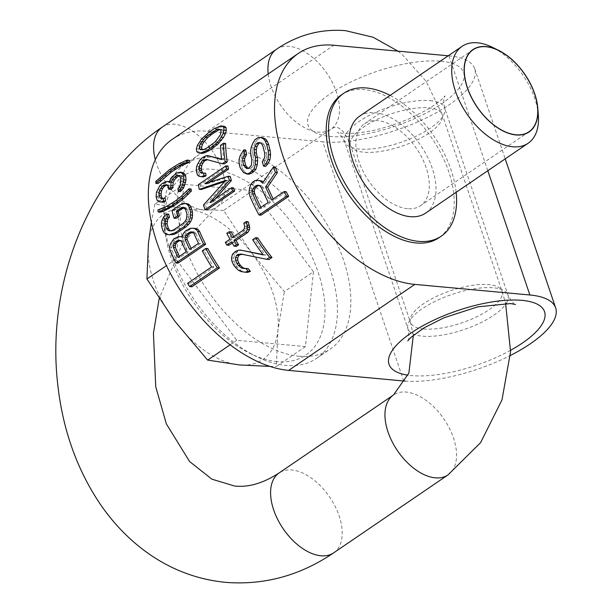 <?xml version="1.0" encoding="UTF-8"?>
<svg xmlns="http://www.w3.org/2000/svg" width="613" height="613" viewBox="0 0 613 613"><rect width="100%" height="100%" fill="white"/><g stroke="black" fill="none" stroke-linecap="round" stroke-linejoin="round"><path stroke-width="0.46" stroke-dasharray="3.06 2.3" d="M245.813 150.024L244.173 151.97L242.135 151.779M244.173 151.97L242.212 155.809L240.189 155.625M242.212 155.809L241.024 160.001L239.009 159.817M241.024 160.001L241.246 164.146L239.239 163.962M241.246 164.146A134.868 78.38 55.7 0 0 242.15 167.908L240.15 167.724M242.15 167.908L243.522 170.514L241.53 170.33M243.522 170.514L245.545 172.728L243.56 172.552M245.545 172.728L248.801 174.153M260.157 142.745L258.257 142.469M260.287 142.653L262.318 142.952L260.295 142.76M262.318 142.952L263.927 144.392L261.912 144.208M263.927 144.392L265.153 146.99L263.146 146.806M265.153 146.99A134.868 78.38 55.7 0 0 266.617 152.997L264.617 152.813M266.617 152.997L266.847 156.415L264.854 156.231M266.847 156.415L265.736 159.878L263.751 159.694M265.728 159.878L264.195 161.832L262.226 161.648M264.195 161.832A134.868 78.38 55.7 0 0 265.628 166.368M262.724 137.672L258.104 137.596M260.15 137.779L257.215 139.779L255.169 139.595M257.215 139.779L255.085 142.875L253.046 142.683M255.085 142.875L253.238 147.457L251.207 147.273M253.238 147.457L252.625 151.25L250.602 151.066M252.625 151.25L252.824 155.395L250.817 155.212M252.824 155.395A134.868 78.38 55.7 0 0 253.897 159.901L251.897 159.717M253.897 159.901L253.889 162.56L251.897 162.376M253.889 162.56L253.338 165.617L251.345 165.433M253.338 165.617L251.79 167.571L249.797 167.387M251.79 167.571L250.617 168.376L248.625 168.192M250.617 168.376L246.648 168.636M248.64 168.82L248.027 168.33M172.215 139.381A134.868 78.38 -124.3 0 1 207.7 131.251L322.752 141.841L403.699 380.987M207.845 248.61L204.321 251.016A134.868 78.38 55.7 0 0 213.814 267.13L189.739 283.543A134.868 78.38 55.7 0 0 191.869 286.792M195.355 228.442L192.382 228.465L190.413 229.139L187.486 231.139L184.191 236.051L184.03 237.507L183.019 236.848L180.046 236.871L175.739 239.147L172.452 244.051L171.54 247.368L172.061 250.411A134.868 78.38 55.7 0 0 178.023 263.153M185.287 203.47L182.812 204.55L174.008 210.558A134.868 78.38 55.7 0 0 176.008 218.366M168.721 214.159L165.901 216.68L164.054 220.358L163.41 223.239L163.525 226.251A134.868 78.38 55.7 0 0 164.905 230.948L166.315 233.162L168.184 234.457L171.257 234.955M183.946 207.723L184.873 207.393L186.452 208.152L187.609 209.838A134.868 78.38 55.7 0 0 188.98 214.535L188.39 219.4L184.804 223.776L176 229.783L173.471 230.856L170.743 230.726M191.018 188.942L183.172 196.612L177.985 200.735L168.491 206.619L159.893 210.159A134.868 78.38 55.7 0 0 160.269 212.228M179.088 175.755L181.479 175.678L182.812 178.452A134.868 78.38 55.7 0 0 183.034 181.517L182.214 185.908L180.046 189.049A134.868 78.38 55.7 0 0 180.391 191.624M167.157 185.088L169.18 185.103L170.514 187.363A134.868 78.38 55.7 0 0 170.659 189.417M165.303 198.543L162.828 198.39M182.597 172.33L179.073 173.211L174.376 176.919L172.613 179.134L171.494 182.482L169.686 181.647L167.916 181.831L164.391 183.724L162.047 185.831L158.606 192.306L158.215 196.283A134.868 78.38 55.7 0 0 158.292 197.309L159.204 200.497L160.606 201.746L163.219 202.206M189.256 160.322L181.18 163.909L171.824 169.809L158.131 181.54A134.868 78.38 55.7 0 0 158.024 183.563M248.234 268.624L244.825 268.456M242.97 250.326L240.495 250.449L237.798 251.506L234.626 254.449L233.706 258.211L233.997 261.184L235.683 264.839A134.868 78.38 55.7 0 0 237.254 267.015L240.679 270.44L243.537 271.827L247.614 272.417M257.759 237.898L254.824 239.898A134.868 78.38 55.7 0 0 265.59 255.115L263.038 254.587M242.35 254.349L269.053 259.506M224.733 181.548L227.852 180.498L205.485 205.148A134.868 78.38 55.7 0 0 207.048 209.861M227.959 166.039L200.359 184.858A134.868 78.38 55.7 0 0 201.302 189.517M230.25 176.414L206.842 183.954L209.186 182.36M233.591 187.907L211.86 202.711L215.186 198.919M286.187 191.739L273.858 200.144A134.868 78.38 -124.3 0 1 273.252 198.98M258.901 180.368L256.855 180.804L254.51 182.406L253.031 184.367L251.552 188.252L251.008 192.505L252.027 196.727A134.868 78.38 55.7 0 0 261.061 215.186M275.367 167.242L264.517 183.302L263.215 182.084M248.211 221.776L245.859 223.377L246.74 226.45L246.464 228.856L245.008 230.595L234.434 237.798A134.868 78.38 -124.3 0 1 233.783 236.641M232.227 243.054L233.645 242.081A134.868 78.38 55.7 0 0 236.235 246.388M231.193 231.913L228.848 233.515A134.868 78.38 55.7 0 0 232.089 239.399L227.392 242.602A134.868 78.38 55.7 0 0 228.94 245.284M207.393 159.74L224.32 163.916M205.661 173.234L203.171 173.081M209.815 155.802L205.677 157.081L202.16 159.985L198.781 166.468L198.39 169.939A134.868 78.38 55.7 0 0 198.558 171.985L199.531 175.18L200.964 176.437L203.608 176.889M225.645 143.465L222.703 145.473A134.868 78.38 55.7 0 0 223.73 159.794L221.622 159.204M223.262 126.102L216.634 128.914L211.347 132.515L203.876 139.312L199.662 145.718L198.681 149.128L198.972 151.748L200.551 153.074L202.236 153.388M299.236 356.268A117.275 68.158 55.7 0 0 330.093 349.195A117.275 68.158 55.7 0 0 333.602 236.35A117.275 68.158 55.7 0 0 228.848 148.308A117.275 68.158 55.7 0 0 197.991 155.38A117.275 68.158 55.7 0 0 194.474 268.226A117.275 68.158 55.7 0 0 299.236 356.268M405.17 381.11A93.82 33.025 161.3 0 0 510.384 355.471M487.818 170.728L448.931 55.844L448.241 55.775M341.51 94.816A86.494 50.266 -124.3 0 1 364.26 89.605A86.494 50.266 -124.3 0 1 441.521 154.53A86.494 50.266 -124.3 0 1 438.931 237.76M448.931 55.844A93.82 33.025 -18.7 0 1 474.707 68.763A93.82 33.025 -18.7 0 1 425.054 118.493A93.82 33.025 -18.7 0 1 322.752 141.841M456.141 192.321A86.494 50.266 55.7 0 0 390.09 95.413M359.563 116.225A58.641 34.075 -124.3 0 1 374.987 112.685A58.641 34.075 -124.3 0 1 427.368 156.706A58.641 34.075 -124.3 0 1 425.606 213.125M538.329 115.006A58.641 34.075 55.7 0 0 492.101 47.178M215.439 157.449A117.275 68.158 -124.3 0 1 320.201 245.484A117.275 68.158 -124.3 0 1 316.683 358.329A117.275 68.158 -124.3 0 1 285.827 365.402A117.275 68.158 -124.3 0 1 256.648 356.674A117.275 68.158 -124.3 0 1 164.177 221.009A117.275 68.158 -124.3 0 1 184.582 164.522A117.275 68.158 -124.3 0 1 215.439 157.449M277.275 361.632A108.478 63.047 -124.3 0 1 250.28 353.563A108.478 63.047 -124.3 0 1 164.751 228.067A108.478 63.047 -124.3 0 1 212.167 169.28A108.478 63.047 -124.3 0 1 318.116 272.21A108.478 63.047 -124.3 0 1 277.275 361.632M313.435 271.781L305.473 346.598L236.756 340.276L176 259.13L183.969 184.314L252.679 190.635L313.435 271.781L284.34 291.612L251.514 252.709A87.958 51.117 -124.3 0 1 277.911 330.691L284.34 291.612M305.473 346.598L276.379 366.428L277.911 330.691A87.958 51.117 -124.3 0 1 239.568 364.942A87.958 51.117 -124.3 0 1 174.835 321.204A87.958 51.117 -124.3 0 1 148.438 243.223A87.958 51.117 -124.3 0 1 186.781 208.972A87.958 51.117 -124.3 0 1 251.514 252.709L223.592 210.466L252.679 190.635M223.592 210.466L186.781 208.972L154.874 204.144L183.969 184.314M154.874 204.144L151.38 222.281M176 259.13L166.445 265.651M230.105 344.812L236.756 340.276M269.827 366.39L276.379 366.428M187.586 283.344L189.739 283.543M211.661 266.931L213.814 267.13M202.267 250.824L204.321 251.016M183.019 236.848L182.099 236.764M182.038 237.323L184.03 237.507M184.191 236.051L182.207 235.867M185.923 232.863L183.923 232.679M187.486 231.139L185.494 230.955M190.413 229.139L188.436 228.956M192.375 228.465L190.39 228.281M172.061 250.411L170.069 250.227M171.54 247.368L169.548 247.185M172.452 244.051L170.46 243.874M174.176 240.871L172.176 240.687M175.739 239.147L173.747 238.963M178.084 237.545L176.1 237.361M180.046 236.871L178.061 236.687M177.931 257.368L179.954 257.56A134.868 78.38 -124.3 0 1 179.387 256.38M180.383 240.549L178.72 240.25M180.72 240.434L182.329 240.687L180.337 240.503M182.329 240.687L183.586 241.874L181.586 241.691M183.586 241.874A134.868 78.38 55.7 0 0 188.176 251.951L186.153 251.767M188.176 251.951L179.954 257.56M192.712 232.143L191.049 231.844M193.057 232.028L194.666 232.281L192.666 232.097M194.666 232.281L195.915 233.469L193.923 233.285M195.915 233.469A134.868 78.38 55.7 0 0 200.505 243.545L198.482 243.361M200.505 243.545L191.7 249.552L189.678 249.368M191.7 249.552A134.868 78.38 -124.3 0 1 191.133 248.372M174.008 210.558L172 210.374M180.812 204.367L182.812 204.55M168.184 234.457L166.207 234.281M166.315 233.162L164.338 232.978M164.905 230.948L162.92 230.764M163.525 226.251L161.541 226.067M163.41 223.239L161.418 223.055M164.054 220.358L162.062 220.174M165.901 216.68L163.901 216.496M171.364 231.009L169.372 230.825M173.471 230.856L171.487 230.672M176 229.783L174.015 229.599M184.804 223.776L182.82 223.592M186.98 221.653L184.996 221.469M188.39 219.4L186.413 219.216M189.049 217.033L187.072 216.849M188.98 214.535L186.996 214.351M187.609 209.838L185.616 209.654M186.452 208.152L184.459 207.968M184.873 207.393L182.873 207.209M168.491 206.619L166.468 206.435M171.847 203.347L173.87 203.539M177.985 200.735L175.962 200.551M183.172 196.612L181.149 196.428M188.268 191.976L186.237 191.792M159.893 210.159L157.863 209.975M163.012 209.194L160.989 209.002M180.835 172.514L178.667 172.314M180.046 189.049L177.985 188.865M181.164 187.739L179.096 187.547M182.214 185.908L180.145 185.716M182.689 184.482L180.62 184.291M183.034 181.517L180.95 181.325M182.812 178.452L180.705 178.253M182.099 176.299L179.969 176.1M181.479 175.678L179.341 175.479M180.276 175.464L178.13 175.264M170.514 187.363L168.406 187.172M169.18 185.103L167.05 184.911M167.97 184.881L165.832 184.689M163.426 198.719L161.357 198.528M160.606 201.746L158.545 201.554M159.204 200.497L157.127 200.305M158.292 197.309L156.192 197.118M158.215 196.283L156.116 196.091M158.606 192.306L156.484 192.114M159.717 189.471L157.579 189.271M162.047 185.831L159.878 185.632M164.391 183.724L162.223 183.525M165.564 182.927L163.403 182.728M167.916 181.831L165.755 181.632M171.494 182.482L169.357 182.283M172.613 179.134L170.46 178.935M174.376 176.919L172.207 176.72M176.728 174.812L174.552 174.613M179.073 173.211L176.904 173.012M158.131 181.54L155.901 181.333M161.135 178.529L158.89 178.322M166.498 173.916L164.246 173.709M171.824 169.809L169.563 169.602M175.939 167.004L173.678 166.797M181.18 163.909L178.927 163.702M186.39 161.319L184.145 161.112M245.629 268.732L243.315 268.517M243.537 271.827L241.208 271.613M240.679 270.44L238.38 270.226M237.254 267.015L234.994 266.808M235.683 264.839L233.453 264.64M233.997 261.184L231.798 260.977M233.706 258.211L231.522 258.012M234.626 254.449L232.465 254.249M236.618 252.311L234.465 252.112M237.798 251.506L235.637 251.307M240.495 250.449L238.334 250.25M265.59 255.115L263.284 254.908M254.824 239.898L252.671 239.698M243.024 254.234L240.832 254.035M203.501 204.964L205.485 205.148M227.852 180.498L225.86 180.314M200.359 184.858L198.336 184.666M206.842 183.954L204.826 183.77M211.86 202.711L209.876 202.528M271.812 199.961L273.858 200.144M252.027 196.727L250.027 196.543M251.008 192.505L249.016 192.321M251.552 188.252L249.568 188.076M253.031 184.367L251.031 184.184M254.51 182.406L252.525 182.23M256.855 180.804L254.878 180.628M264.517 183.302L262.525 183.118M261.445 187.77L263.444 187.953A134.868 78.38 55.7 0 0 270.333 202.551L268.287 202.359M270.333 202.551L261.521 208.55L259.483 208.366M261.521 208.55A134.868 78.38 -124.3 0 1 260.923 207.386M259.084 185.555L260.096 185.341L258.104 185.157M260.096 185.341L261.889 186.068L259.897 185.885M261.889 186.068L263.444 187.953M246.74 226.45L244.671 226.258M243.805 223.186L245.859 223.377M233.645 242.081L231.545 241.89M227.392 242.602L225.308 242.411M232.089 239.399L230.005 239.208M228.848 233.515L226.795 233.323M234.434 237.798L232.358 237.606M245.008 230.595L242.924 230.404M246.464 228.856L244.388 228.664M208.152 159.556L206.029 159.357M203.769 173.402L201.708 173.211M200.964 176.437L198.911 176.245M199.531 175.18L197.463 174.989M198.558 171.985L196.474 171.793M198.39 169.939L196.29 169.74M198.781 166.468L196.658 166.276M199.861 163.625L197.731 163.433M202.16 159.985L200.014 159.794M204.504 157.878L202.351 157.679M205.677 157.081L203.524 156.882M208.029 155.986L205.884 155.786M223.73 159.794L221.676 159.602M222.703 145.473L220.557 145.273M200.551 153.074L198.328 152.867M198.972 151.748L196.712 151.541M198.681 149.128L196.39 148.913M199.662 145.718L197.332 145.503M201.838 142.009L199.463 141.795M203.876 139.312L201.478 139.09M206.435 136.714L204.014 136.492M208.305 135.013L205.876 134.791M211.347 132.515L208.91 132.293M216.634 128.914L214.198 128.684M219.462 127.412L217.033 127.182M221.117 126.707L218.695 126.485M207.684 147.472L209.899 147.679L206.397 149.572L204.175 149.373M206.397 149.572L200.757 149.748M203.003 149.955L201.945 149.243M220.381 129.718L222.136 129.504L219.783 129.289M222.136 129.504L223.078 130.209L220.757 129.994M223.078 130.209L223.347 132.316L221.055 132.102M223.347 132.316L222.504 135.235L220.243 135.029M222.504 135.235L221.209 137.55L218.964 137.343M221.209 137.55L217.554 141.971L215.339 141.764M217.554 141.971L214.006 144.875L211.791 144.676M214.006 144.875L209.899 147.679M407.476 208.681A49.638 28.849 -124.3 0 1 363.141 171.418A49.638 28.849 -124.3 0 1 364.628 123.657A49.638 28.849 -124.3 0 1 377.685 120.669A49.638 28.849 -124.3 0 1 422.028 157.932A49.638 28.849 -124.3 0 1 420.541 205.692A49.638 28.849 -124.3 0 1 407.476 208.681M207.7 131.251L333.878 45.255M510.614 350.276A82.096 28.895 -18.7 0 1 411.584 375.616A82.096 28.895 -18.7 0 1 408.02 375.194M441.046 61.216A82.096 28.895 -18.7 0 1 441.383 103.957A82.096 28.895 -18.7 0 1 330.637 136.469A82.096 28.895 -18.7 0 1 330.3 93.728A82.096 28.895 -18.7 0 1 441.046 61.216M430.127 100.647A52.772 18.574 -18.7 0 1 444.624 107.919A52.772 18.574 -18.7 0 1 416.694 135.894A52.772 18.574 -18.7 0 1 359.149 149.028A52.772 18.574 -18.7 0 1 344.652 141.756A52.772 18.574 -18.7 0 1 372.581 113.78A52.772 18.574 -18.7 0 1 430.127 100.647M506.292 303.351A52.772 18.574 161.3 0 0 507.978 295.075A52.772 18.574 161.3 0 0 493.473 287.811A52.772 18.574 161.3 0 0 435.935 300.937A52.772 18.574 161.3 0 0 407.997 328.913A52.772 18.574 161.3 0 0 422.503 336.185A52.772 18.574 161.3 0 0 505.794 304.117M423.698 328.966A48.373 17.026 -18.7 0 1 410.404 322.308A48.373 17.026 -18.7 0 1 436.012 296.661A48.373 17.026 -18.7 0 1 488.76 284.624A48.373 17.026 -18.7 0 1 502.047 291.29A48.373 17.026 -18.7 0 1 476.447 316.929A48.373 17.026 -18.7 0 1 423.698 328.966M397.937 51.147L402.074 54.404L426.027 81.215L442.218 114.524A48.373 17.026 -18.7 0 0 428.931 107.865A48.373 17.026 161.3 0 0 376.183 119.903A48.373 17.026 161.3 0 0 350.575 145.549A48.373 17.026 161.3 0 0 363.869 152.208A48.373 17.026 -18.7 0 0 416.618 140.17A48.373 17.026 -18.7 0 0 442.218 114.524L502.047 291.29L505.602 303.343M413.338 335.296L410.404 322.308L350.575 145.549C345.977 132.799 340.598 129.105 340.598 129.121L336.621 126.998C335.878 126.669 333.993 127.404 330.974 129.205A48.373 28.114 55.7 0 1 318.247 132.117A48.373 28.114 -124.3 0 1 268.203 73.958M276.478 49.255A48.373 28.114 -124.3 0 1 289.213 46.335A48.373 28.114 55.7 0 1 332.422 82.655A48.373 28.114 55.7 0 1 330.974 129.205L216.627 207.14A48.373 28.114 -124.3 0 1 203.899 210.052A48.373 28.114 -124.3 0 1 155.319 159.717M162.131 127.19A48.373 28.114 -124.3 0 1 174.858 124.278A48.373 28.114 -124.3 0 1 218.075 160.591A48.373 28.114 -124.3 0 1 216.627 207.14L182.521 243.491L159.15 298.738M333.648 552.865A48.373 28.114 55.7 0 0 335.096 506.315A48.373 28.114 55.7 0 0 291.88 469.995A48.373 28.114 55.7 0 0 279.153 472.914M447.996 474.922A48.373 28.114 55.7 0 0 449.444 428.372A48.373 28.114 55.7 0 0 406.227 392.059A48.373 28.114 55.7 0 0 393.5 394.979M474.707 68.763L505.212 158.874M407.745 340.912C409.07 339.954 409.155 335.955 407.997 328.913L344.652 141.756C341.288 135.465 338.797 132.339 337.165 132.377L342.123 133.266C363.563 134.385 387.293 127.971 409.492 118.684L428.418 109.076C440.372 100.823 445.858 96.433 444.877 95.919C443.567 96.816 443.483 100.816 444.624 107.919L507.978 295.075C511.372 301.404 513.863 304.531 515.464 304.454M316.683 358.329L330.093 349.195M184.582 164.522L197.991 155.38M250.28 353.563L256.648 356.674M164.751 228.067L164.177 221.009M473.06 49.753L364.628 123.657M528.973 131.78L420.541 205.692"/><path stroke-width="0.92" d="M242.694 158.162L242.595 160.813A137.802 80.088 55.7 0 0 243.675 165.318L246.648 168.636L248.625 168.192L251.345 165.433L251.897 159.717A137.802 80.088 -124.3 0 1 250.817 155.212L250.602 151.066L251.207 147.273L253.046 142.683L255.169 139.595L258.104 137.596L260.686 137.481L263.544 138.867L265.283 141.059L266.67 144.4A137.802 80.088 55.7 0 0 268.142 150.415L268.594 154.583L267.958 159.556L265.743 163.832L263.644 166.192A137.802 80.088 -124.3 0 1 262.211 161.648L263.751 159.694L264.854 156.231L264.617 152.813A137.802 80.088 -124.3 0 1 263.146 146.806L261.912 144.208L260.295 142.76L258.257 142.469L256.495 143.672L255.008 146.361L254.28 149.411L254.341 152.806A137.802 80.088 55.7 0 0 255.422 157.311L255.307 164.545L253.866 169.165L249.407 173.127L246.817 173.969L243.56 172.552L240.15 167.724A137.802 80.088 -124.3 0 1 239.239 163.962L239.009 159.817L240.189 155.625L243.775 149.833A137.802 80.088 55.7 0 0 244.587 154.315L242.694 158.162L244.702 158.353L246.602 154.507A134.868 78.38 -124.3 0 1 245.813 150.024L243.775 149.833M248.027 168.33L245.675 165.502A134.868 78.38 -124.3 0 1 244.602 160.997L244.702 158.353M244.602 160.997L242.595 160.813M244.587 154.315L246.602 154.507M249.407 173.127L251.391 173.31L248.801 174.153L246.817 173.969M251.391 173.31L253.744 171.709L251.751 171.525M253.744 171.709L255.851 169.349L253.859 169.165M255.851 169.349L257.291 164.728L255.307 164.545M257.291 164.728L257.621 160.912L255.629 160.729M257.621 160.912L257.414 157.495L255.422 157.311M257.414 157.495A134.868 78.38 -124.3 0 1 256.349 152.989L254.341 152.806M256.349 152.989L256.295 149.595L254.28 149.411M256.295 149.595L257.031 146.553L255.008 146.361M257.031 146.553L258.525 143.856L256.495 143.672M258.525 143.856L260.157 142.745M265.743 163.832L267.728 164.016L265.628 166.376L263.644 166.192M267.728 164.016L269.942 159.74L267.958 159.556M269.942 159.74L270.586 154.767L268.594 154.583M270.586 154.767L270.134 150.599L268.142 150.415M270.134 150.599A134.868 78.38 -124.3 0 1 268.678 144.584L266.67 144.4M268.678 144.584L267.306 141.243L265.283 141.059M267.306 141.243L265.567 139.051L263.544 138.867M265.567 139.051L262.724 137.672L260.686 137.481M246.847 167.364L244.855 167.18M245.675 165.502L243.675 165.318M448.241 55.775L333.878 45.255A134.868 78.38 55.7 0 0 298.393 53.385A134.868 78.38 55.7 0 0 294.347 183.157A134.868 78.38 55.7 0 0 414.825 284.401L529.877 294.991L487.818 170.728M405.17 381.11A93.82 33.025 161.3 0 1 403.699 380.987L288.646 370.398A134.868 78.38 -124.3 0 1 168.169 269.161A134.868 78.38 -124.3 0 1 172.215 139.381L298.393 53.385M219.469 267.973A134.868 78.38 -124.3 0 1 207.845 248.61L205.792 248.426A137.802 80.088 55.7 0 0 217.293 267.774L189.693 286.585L191.869 286.792L219.469 267.973L217.293 267.774M175.985 262.969L178.023 263.153L205.623 244.342A134.868 78.38 -124.3 0 1 199.662 231.599L197.968 229.354L195.355 228.442L193.363 228.258L195.976 229.17L197.67 231.415A137.802 80.088 55.7 0 0 203.585 244.15L175.985 262.969A137.802 80.088 -124.3 0 1 170.069 250.227L169.548 247.185L170.46 243.874L173.747 238.963L178.061 236.687L181.027 236.664L182.038 237.323L182.207 235.867L183.931 232.679L185.494 230.955L190.39 228.281L193.363 228.258M169.265 234.779L173.977 234.411L177.103 232.932L185.908 226.925L188.658 224.404L190.635 221.753L192.267 218.052L192.505 212.136A134.868 78.38 -124.3 0 1 191.126 207.432L189.838 205.232L188.137 203.945L185.287 203.47L183.279 203.286L186.137 203.761L187.846 205.049L189.141 207.248A137.802 80.088 55.7 0 0 190.52 211.952L190.283 217.868L188.658 221.569L183.923 226.749L175.111 232.748L169.265 234.779L166.207 234.281L164.338 232.978L162.92 230.764A137.802 80.088 -124.3 0 1 161.541 226.067L161.418 223.055L162.062 220.174L163.901 216.496L166.713 213.975A137.802 80.088 55.7 0 0 167.472 217.094L165.847 218.818L165.058 223.661A137.802 80.088 55.7 0 0 166.445 228.365L167.686 230.059L169.372 230.825L171.487 230.672L174.015 229.599L182.82 223.592L184.996 221.469L186.413 219.216L186.996 214.351A137.802 80.088 -124.3 0 1 185.616 209.654L184.459 207.968L182.873 207.209L176.283 211.087A137.802 80.088 55.7 0 0 177.54 215.776L174.015 218.182A137.802 80.088 -124.3 0 1 172 210.374L180.812 204.367L183.279 203.286M171.364 231.009L169.671 230.243L168.429 228.549A134.868 78.38 -124.3 0 1 167.05 223.845L167.839 219.002L169.472 217.278A134.868 78.38 -124.3 0 1 168.721 214.159L166.713 213.975M174.015 218.182L176.008 218.366L179.532 215.96A134.868 78.38 -124.3 0 1 178.283 211.27L183.946 207.723M158.246 212.037L160.269 212.228L163.395 211.263L174.276 205.608L183.571 198.689L191.394 191.011A134.868 78.38 -124.3 0 1 191.018 188.942L188.988 188.758A137.802 80.088 55.7 0 0 189.371 190.827L181.555 198.497L172.261 205.424L166.874 208.504L158.246 212.037A137.802 80.088 -124.3 0 1 157.863 209.975L166.468 206.435L175.962 200.551L181.149 196.428L188.988 188.758M178.345 191.44L180.391 191.624L183.701 187.678L186.015 180.03A134.868 78.38 -124.3 0 1 185.724 175.939L183.8 173.058L180.444 172.13L182.912 174.1L183.609 175.747A137.802 80.088 55.7 0 0 183.931 179.839L181.647 187.494L178.345 191.44A137.802 80.088 -124.3 0 1 177.985 188.865L180.145 185.716L180.95 181.325A137.802 80.088 -124.3 0 1 180.705 178.253L179.341 175.479L176.942 175.556L174.59 177.157L172.276 179.778L171.165 182.107L170.759 185.57A137.802 80.088 55.7 0 0 170.92 187.616L168.567 189.218A137.802 80.088 -124.3 0 1 168.406 187.172L167.05 184.911L165.832 184.689L162.276 186.068L159.441 190.62L159.012 193.578A137.802 80.088 55.7 0 0 159.173 195.624L160.008 197.792L161.357 198.528L163.242 198.351A137.802 80.088 55.7 0 0 163.587 200.926L161.165 202.014L158.545 201.554L157.127 200.305L156.192 197.118A137.802 80.088 -124.3 0 1 156.116 196.091L156.484 192.114L159.878 185.632L162.223 183.525L165.755 181.632L167.533 181.448L169.357 182.283L170.46 178.935L172.207 176.72L176.904 173.012L180.444 172.13M168.567 189.218L170.659 189.417L173.012 187.816A134.868 78.38 -124.3 0 1 172.866 185.762L173.287 182.299L174.414 179.969L176.743 177.356L179.509 175.647M163.426 198.719L162.085 197.976L161.265 195.815A134.868 78.38 -124.3 0 1 161.119 193.769L161.564 190.819L162.683 188.49L164.422 186.268L167.157 185.088M161.165 202.014L163.219 202.206L165.64 201.118A134.868 78.38 -124.3 0 1 165.303 198.543L163.242 198.351M169.433 171.625L155.817 183.356L158.024 183.563L171.671 171.824L181.034 165.931L189.149 162.345A134.868 78.38 -124.3 0 1 189.256 160.322L187.026 160.116A137.802 80.088 55.7 0 0 186.942 162.146L178.804 165.725L173.548 168.82L169.433 171.625L171.671 171.824M244.825 268.456L243.2 267.889L240.587 265.559A134.868 78.38 -124.3 0 1 239.009 263.383L237.683 260.264L237.737 257.835L238.764 255.552L239.944 254.755L243.024 254.234M245.261 272.195L247.614 272.417L250.403 271.36A134.868 78.38 -124.3 0 1 248.234 268.624L245.913 268.41A137.802 80.088 55.7 0 0 248.043 271.145L245.261 272.195L241.208 271.613L238.38 270.226L234.994 266.808A137.802 80.088 -124.3 0 1 233.453 264.64L231.798 260.977L231.522 258.012L232.465 254.249L235.637 251.307L238.334 250.25L240.802 250.127L263.284 254.908A137.802 80.088 -124.3 0 1 252.671 239.698L255.606 237.698A137.802 80.088 55.7 0 0 269.62 257.284L266.678 259.284L240.832 254.035L237.76 254.556L236.58 255.353L235.545 257.636L235.476 260.065L236.771 263.176A137.802 80.088 55.7 0 0 238.327 265.352L240.587 265.559M263.038 254.587L240.802 250.127M266.678 259.284L269.053 259.506L271.988 257.498A134.868 78.38 -124.3 0 1 257.759 237.898L255.606 237.698M199.286 189.333A137.802 80.088 -124.3 0 1 198.336 184.666L225.936 165.855A137.802 80.088 55.7 0 0 226.557 168.966L204.826 183.77L228.251 176.23A137.802 80.088 55.7 0 0 229.377 180.398L209.876 202.528L231.607 187.724L233.591 187.907A134.868 78.38 -124.3 0 0 234.649 191.049L207.048 209.861L205.064 209.684A137.802 80.088 -124.3 0 1 203.501 204.964L225.86 180.314L199.286 189.333L201.302 189.517L224.733 181.548M209.186 182.36L228.572 169.15A134.868 78.38 -124.3 0 1 227.959 166.039L225.936 165.855M215.186 198.919L231.362 180.582A134.868 78.38 -124.3 0 1 230.25 176.414L228.251 176.23M258.993 214.994L261.061 215.186L288.662 196.375A134.868 78.38 -124.3 0 1 286.187 191.739L284.148 191.555A137.802 80.088 55.7 0 0 286.6 196.183L258.993 214.994A137.802 80.088 -124.3 0 1 250.027 196.543L249.016 192.321L249.568 188.076L251.046 184.191M263.215 182.084L262.126 181.05L256.916 180.184L260.134 180.866L262.525 183.118L273.383 167.058A137.802 80.088 55.7 0 0 275.413 172.383L265.628 186.904A137.802 80.088 55.7 0 0 271.812 199.961L284.148 191.555M273.252 198.98A134.868 78.38 -124.3 0 1 267.628 187.088L277.405 172.567A134.868 78.38 -124.3 0 1 275.367 167.242L273.383 167.058M234.112 246.196L236.235 246.388L238.587 244.786A134.868 78.38 -124.3 0 1 235.99 240.488L247.736 232.48L249.46 229.806L249.706 227.392L248.211 221.776L246.158 221.584L247.629 227.201L247.368 229.614L245.637 232.289L233.898 240.288A137.802 80.088 55.7 0 0 236.465 244.595L234.112 246.196A137.802 80.088 -124.3 0 1 231.545 241.89L226.848 245.093A137.802 80.088 -124.3 0 1 225.308 242.411L230.005 239.208A137.802 80.088 -124.3 0 1 226.795 233.323L229.147 231.722A137.802 80.088 55.7 0 0 232.358 237.606L242.924 230.404L244.388 228.664L244.671 226.258L243.805 223.186L246.158 221.584M226.848 245.093L228.94 245.284L232.227 243.054M233.783 236.641A134.868 78.38 -124.3 0 1 231.193 231.913L229.147 231.722M203.769 173.402L202.405 172.659L201.547 170.498A134.868 78.38 -124.3 0 1 201.363 168.445L201.769 165.487L202.865 163.158L204.581 160.935L207.393 159.74M201.562 176.705L203.608 176.889L206.029 175.808A134.868 78.38 -124.3 0 1 205.661 173.234L203.608 173.042A137.802 80.088 55.7 0 0 203.991 175.617L201.562 176.705L198.911 176.245L197.463 174.989L196.474 171.793A137.802 80.088 -124.3 0 1 196.29 169.74L196.658 166.276L200.014 159.794L202.351 157.679L205.884 155.786L207.677 155.61L221.676 159.602A137.802 80.088 -124.3 0 1 220.557 145.273L223.492 143.273A137.802 80.088 55.7 0 0 225.216 161.725L222.281 163.725L224.32 163.916L227.254 161.909A134.868 78.38 -124.3 0 1 225.645 143.465L223.492 143.273M221.622 159.204L207.677 155.61M207.033 150.415L200.03 153.189L202.236 153.388L204.55 152.798L209.217 150.614L217.454 144.499L223.454 137.465L225.392 133.734L226.281 130.316L226.09 127.703L224.741 126.401L220.864 125.88L222.366 126.178L223.753 127.489L223.99 130.102L223.14 133.527L219.408 139.979L217.033 142.591L212.313 146.806L207.033 150.415L209.217 150.614M510.384 355.471A93.82 33.025 161.3 0 0 555.654 307.91A93.82 33.025 161.3 0 0 529.877 294.991M441.299 236.143L438.931 237.76A86.494 50.266 -124.3 0 1 416.173 242.97A86.494 50.266 -124.3 0 1 338.912 178.038A86.494 50.266 -124.3 0 1 341.51 94.816L343.87 93.207A86.494 50.266 55.7 0 0 341.28 176.429A86.494 50.266 55.7 0 0 418.541 241.361A86.494 50.266 55.7 0 0 441.299 236.143A86.494 50.266 55.7 0 0 456.141 192.321M390.09 95.413A86.494 50.266 55.7 0 0 366.628 87.988A86.494 50.266 55.7 0 0 343.87 93.207M528.13 143.25L425.606 213.125A58.641 34.075 -124.3 0 1 410.181 216.665A58.641 34.075 -124.3 0 1 357.8 172.644A58.641 34.075 -124.3 0 1 359.563 116.225L462.079 46.343A58.641 34.075 55.7 0 0 460.325 102.769A58.641 34.075 55.7 0 0 512.698 146.791A58.641 34.075 55.7 0 0 528.13 143.25A58.641 34.075 55.7 0 0 538.329 115.006L537.762 107.949A49.845 28.964 55.7 0 0 498.461 50.289A49.845 28.964 55.7 0 0 486.063 46.58A49.845 28.964 55.7 0 0 467.298 87.667A49.845 28.964 55.7 0 0 515.977 134.96A49.845 28.964 55.7 0 0 537.762 107.949M498.461 50.289L492.101 47.178A58.641 34.075 55.7 0 0 477.504 42.81A58.641 34.075 55.7 0 0 462.079 46.343M151.38 222.281L148.438 243.223L146.913 278.961L174.835 321.204L207.661 360.107L230.105 344.812M166.445 265.651L146.913 278.961M207.661 360.107L239.568 364.942L269.827 366.39M189.693 286.585A137.802 80.088 -124.3 0 1 187.586 283.344L211.661 266.931A137.802 80.088 -124.3 0 1 202.267 250.824L205.792 248.426M182.099 236.764L181.027 236.664M173.287 245.307L173.364 247.292A137.802 80.088 55.7 0 0 177.931 257.368L186.153 251.767A137.802 80.088 -124.3 0 1 181.586 241.691L180.337 240.503L178.728 240.25L176.751 240.924L174.031 243.453L173.287 245.307L175.287 245.491L176.023 243.637L174.031 243.453M191.049 231.844L189.088 232.519L185.777 235.446L185.034 237.3L185.111 239.292A137.802 80.088 55.7 0 0 189.678 249.368L198.482 243.361A137.802 80.088 -124.3 0 1 193.923 233.285L192.666 232.097L191.064 231.844M197.968 229.354L195.976 229.17M199.662 231.599L197.67 231.415M205.623 244.342L203.585 244.15M179.387 256.38A134.868 78.38 -124.3 0 1 175.364 247.476L173.364 247.292M175.364 247.476L175.287 245.491M176.015 243.637L177.571 241.905L175.594 241.721M177.571 241.905L178.751 241.108L176.751 240.924M178.751 241.108L180.72 240.434M187.333 233.722L189.317 233.898L191.087 232.702L189.088 232.519M191.087 232.702L193.057 232.028M191.133 248.372A134.868 78.38 -124.3 0 1 187.111 239.476L185.111 239.292M187.111 239.476L187.026 237.484L185.034 237.3M187.026 237.484L187.77 235.63L185.777 235.446M187.762 235.63L189.317 233.898M188.137 203.945L186.137 203.761M189.838 205.232L187.846 205.049M191.126 207.432L189.141 207.248M192.505 212.136L190.52 211.952M192.743 215.155L190.75 214.971M192.267 218.052L190.283 217.868M190.635 221.753L188.658 221.569M188.658 224.404L186.674 224.22M185.908 226.925L183.923 226.749M177.103 232.932L175.111 232.748M173.977 234.411L171.985 234.227M169.472 217.278L167.472 217.094M167.839 219.002L165.847 218.818M167.073 221.362L165.081 221.178M167.05 223.845L165.058 223.661M168.429 228.549L166.445 228.365M169.671 230.243L167.678 230.059M182.981 208.068L180.981 207.884M178.283 211.27L176.283 211.087M179.532 215.96L177.54 215.776M191.394 191.011L189.371 190.827M188.651 194.045L186.628 193.861M183.571 198.689L181.555 198.497M178.391 202.803L176.375 202.619M174.276 205.608L172.261 205.424M168.889 208.688L166.874 208.504M163.395 211.263L161.38 211.071M183.8 173.058L181.655 172.858M185.034 174.299L182.912 174.1M185.724 175.939L183.609 175.747M186.015 180.03L183.931 179.839M185.632 182.482L183.555 182.291M184.682 185.333L182.62 185.149M183.701 187.678L181.647 187.494M182.084 189.907L180.03 189.724M179.088 175.755L176.942 175.556M176.743 177.356L174.59 177.157M174.414 179.969L172.276 179.778M173.287 182.299L171.165 182.107M172.866 185.762L170.759 185.57M173.012 187.816L170.92 187.616M165.594 185.463L163.449 185.272M164.422 186.268L162.276 186.068M162.683 188.49L160.545 188.291M161.564 190.819L159.441 190.62M161.119 193.769L159.012 193.578M161.265 195.815L159.173 195.624M162.085 197.976L160.008 197.792M165.64 201.118L163.587 200.926M169.563 181.64L167.533 181.448M175.785 169.027L173.548 168.82M155.817 183.356A137.802 80.088 -124.3 0 1 155.901 181.333L169.563 169.602L178.927 163.702L187.026 160.116M166.353 175.939L164.123 175.732M161.012 180.551L158.79 180.345M189.149 162.345L186.942 162.146M186.26 163.334L184.046 163.135M181.034 165.931L178.804 165.725M239.009 263.383L236.771 263.176M238.327 265.352L240.909 267.682L243.315 268.517L245.913 268.41M243.2 267.889L240.909 267.682M250.403 271.36L248.043 271.145M271.988 257.498L269.62 257.284M239.944 254.755L237.76 254.556M238.764 255.552L236.58 255.353M237.737 257.835L235.545 257.636M237.683 260.264L235.476 260.065M231.607 187.724A137.802 80.088 55.7 0 0 232.664 190.865L205.064 209.684M228.572 169.15L226.557 168.966M231.362 180.582L229.377 180.398M234.649 191.049L232.664 190.865M267.628 187.088L265.628 186.904M251.031 184.184L252.525 182.23L254.878 180.628L256.916 180.184M259.483 208.366L268.287 202.359A137.802 80.088 -124.3 0 1 261.445 187.77L259.897 185.885L258.104 185.157L256.035 185.593L252.817 188.758L252.265 191.087L252.633 193.777A137.802 80.088 55.7 0 0 259.483 208.366M288.662 196.375L286.6 196.183M262.126 181.05L260.134 180.866M277.405 172.567L275.413 172.383M260.923 207.386A134.868 78.38 -124.3 0 1 254.633 193.961L252.633 193.777M254.633 193.961L254.257 191.271L252.265 191.087M254.257 191.271L254.809 188.942L252.817 188.758M254.809 188.942L256.265 186.98L254.272 186.796M256.265 186.98L258.027 185.777L256.035 185.593M258.027 185.777L259.084 185.555M245.575 156.054L243.56 155.863M249.384 225.385L247.315 225.193M249.706 227.392L247.629 227.201M249.46 229.806L247.368 229.614M247.736 232.48L245.637 232.289M235.99 240.488L233.898 240.288M238.587 244.786L236.465 244.595M227.254 161.909L225.216 161.725M222.281 163.725L206.029 159.357L202.451 160.736L200.742 162.958L199.662 165.295L199.271 168.253A137.802 80.088 55.7 0 0 199.463 170.307L200.336 172.475L201.708 173.211L203.608 173.042M205.753 160.131L203.631 159.939M204.581 160.935L202.451 160.736M202.865 163.158L200.742 162.958M201.769 165.487L199.662 165.295M201.363 168.445L199.271 168.253M201.547 170.498L199.463 170.307M202.405 172.659L200.336 172.475M206.029 175.808L203.991 175.617M214.504 147.013L212.313 146.806M200.03 153.189L198.328 152.867L196.712 151.541L196.39 148.913L197.332 145.503L201.478 139.09L208.91 132.293L214.198 128.684L220.864 125.88M200.757 149.748L204.175 149.373L207.684 147.472L215.339 141.764L220.243 135.029L221.055 132.102L220.757 129.994L219.783 129.289L216.573 129.68L205.416 137.289L200.198 144.001L199.325 146.913L199.685 149.036L200.757 149.748M206.297 152.108L204.106 151.909M204.55 152.798L202.351 152.599M224.741 126.401L222.366 126.178M226.09 127.703L223.753 127.489M226.281 130.316L223.99 130.102M225.392 133.734L223.14 133.527M223.454 137.465L221.232 137.258M221.622 140.178L219.408 139.979M219.232 142.791L217.033 142.591M217.454 144.499L215.263 144.3M203.003 149.955L201.945 149.243L199.685 149.036M201.945 149.243L201.616 147.128L199.325 146.913M201.616 147.128L202.528 144.216L200.198 144.001M202.528 144.216L203.93 141.909L201.577 141.695M203.93 141.909L207.799 137.511L205.416 137.289M207.799 137.511L211.416 134.607L209.025 134.385M211.416 134.607L215.531 131.803L213.14 131.588M215.531 131.803L218.956 129.902L216.573 129.68M218.956 129.902L220.381 129.718M486.124 46.757A49.638 28.849 55.7 0 0 473.06 49.753A49.638 28.849 55.7 0 0 471.573 97.513A49.638 28.849 55.7 0 0 515.916 134.776A49.638 28.849 55.7 0 0 528.973 131.78A49.638 28.849 55.7 0 0 530.46 84.019A49.638 28.849 55.7 0 0 486.124 46.757M414.825 284.401L288.646 370.398M408.02 375.194A82.096 28.895 -18.7 0 1 413.108 331.633A82.096 28.895 -18.7 0 1 521.992 300.362A82.096 28.895 -18.7 0 1 510.614 350.276M505.794 304.117A52.772 18.574 161.3 0 0 506.292 303.351M268.203 73.958A48.373 28.114 -124.3 0 1 276.478 49.255C297.573 34.933 320.576 28.727 345.487 30.65L373.056 37.217L397.937 51.147M155.319 159.717A48.373 28.114 -124.3 0 1 162.131 127.19L276.478 49.255M159.15 298.738L153.442 333.227L155.748 386.803L166.368 423.92L189.609 461.551L211.891 479.167L234.457 486.002C248.357 487.619 263.261 483.251 279.153 472.914A48.373 28.114 55.7 0 0 277.704 519.464A48.373 28.114 55.7 0 0 320.921 555.776A48.373 28.114 55.7 0 0 333.648 552.865C300.209 575.553 264.188 585.384 225.584 582.35C195.202 579.331 167.533 568.297 142.584 549.248C126.086 536.544 111.727 521.157 99.521 503.089C76.227 468.048 62.227 427.774 57.507 382.259C46.688 283.39 88.471 176.375 162.131 127.19M279.153 472.914L393.5 394.979A48.373 28.114 55.7 0 0 392.052 441.521A48.373 28.114 55.7 0 0 435.268 477.841A48.373 28.114 55.7 0 0 447.996 474.922L480.607 442.617L501.986 399.914L510.568 351.724L505.602 303.343M505.212 158.874L555.654 307.91M407.745 340.912L410.825 337.495L424.112 327.809L444.042 317.756L477.78 306.845L510.506 303.565L515.464 304.454M393.5 394.979L408.886 373.049L413.338 335.296M447.996 474.922L333.648 552.865"/></g></svg>
